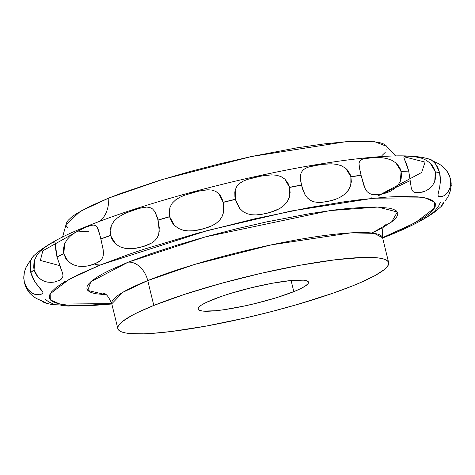 <?xml version="1.0" encoding="UTF-8"?>
<svg xmlns="http://www.w3.org/2000/svg" width="475" height="475" viewBox="0 0 475 475"><rect width="100%" height="100%" fill="white"/><g stroke="black" fill="none" stroke-linecap="round" stroke-linejoin="round"><path stroke-width="0.71" d="M420.084 219.978L420.434 220.222L422.851 219.474L430.932 214.356L435.124 210.627L438.912 205.515L440.301 202.433M448.127 196.46L449.95 192.417L451.25 185.452L450.561 179.217A219.278 31.344 -13.7 0 1 450.68 179.995L451.191 183.154L450.769 189.483L448.459 195.848L446.773 198.669L448.127 196.46M445.105 200.931L446.773 198.669L445.105 200.931M442.445 204.072L443.638 202.7L442.445 204.072M441.103 205.847L441.59 205.111L440.99 206.269L441.103 205.847L440.99 206.269L441.792 205.936L443.531 203.282L442.605 204.963M443.882 202.415L443.531 203.282L443.882 202.415M212.675 299.636A56.863 8.128 -13.7 0 1 272.507 283.207A56.863 8.128 -13.7 0 1 308.489 282.174A56.863 8.128 -13.7 0 1 293.811 291.644L291.104 280.517L293.811 291.644L276.355 297.724L255.378 303.483L244.56 305.965L224.331 309.658L215.692 310.733L203.027 311.113L199.482 310.407L198.004 309.136L198.651 307.349L201.394 305.11L206.126 302.504L220.78 296.614L230.132 293.556L251.109 287.797L272.407 283.225L290.789 280.547L303.46 280.167L307.004 280.873L308.483 282.144L307.836 283.931L305.093 286.17L300.36 288.776L293.811 291.644A56.863 8.128 -13.7 0 1 233.979 308.073A56.863 8.128 -13.7 0 1 197.998 309.106A56.863 8.128 -13.7 0 1 212.675 299.636M385.166 224.372L385.166 224.372C385.581 225.56 381.651 223.636 382.589 237.773L374.264 233.368L350.853 232.863L271.302 244.868L194.394 264.498L147.749 280.577A139.371 19.92 166.3 0 0 111.779 303.792L117.836 328.647A139.371 19.92 -13.7 0 1 153.805 305.437L147.749 280.577A20.645 14.505 68.1 0 0 128.179 262.176L205.485 236.865L329.935 210.597L377.898 207.058L397.367 211.998L391.608 221.956L371.937 233.035M383.426 227.192L392.837 220.988L395.972 217.983L397.628 215.294L397.789 212.942L396.453 210.965L393.627 209.368L389.352 208.175L376.598 207.023L368.25 207.082L348.009 208.46L336.312 209.766L310.317 213.554L266.772 221.867L236.33 228.855L206.12 236.687L177.306 245.07L150.985 253.674L128.179 262.176L90.808 281.752L87.792 290.462L106.163 294.779L95.338 293.687L91.058 292.487L88.237 290.89L86.901 288.913L87.056 286.567L88.712 283.872L91.847 280.868L96.431 277.572L102.422 274.022L109.755 270.245L128.179 262.176A20.645 14.505 -111.9 0 1 147.749 280.577L153.805 305.437A139.371 19.92 -13.7 0 1 300.461 265.175A139.371 19.92 -13.7 0 1 388.651 262.633A139.371 19.92 -13.7 0 1 352.676 285.843A139.371 19.92 -13.7 0 1 206.025 326.105A139.371 19.92 -13.7 0 1 117.836 328.647M101.793 304.552L108.995 303.84M392.807 233.445L389.298 234.953A20.567 14.446 -111.9 0 1 387.042 236.235A20.567 14.446 -111.9 0 1 384.115 236.96L382.547 237.589L384.115 236.96A20.567 14.446 68.1 0 0 387.042 236.235M450.561 179.217A219.278 31.344 166.3 0 0 450.205 178.256A219.278 31.344 -13.7 0 1 450.561 179.217L450.526 179.063A219.278 31.344 166.3 0 0 450.169 178.095L450.033 187.672L448.347 191.395L446.138 194.091L443.84 195.777L441.774 196.638L438.876 196.602L438.182 195.878L438.003 194.661L439.832 186.307L440.408 181.224L439.595 172.692A219.278 31.344 166.3 0 0 435.361 171.962A219.278 31.344 -13.7 0 1 439.595 172.692L439.559 172.532A219.278 31.344 166.3 0 0 435.32 171.802L434.72 181.616L432.434 185.618L429.382 188.67L426.045 190.76L422.798 192.042L417.181 192.862L415.013 192.553L413.321 191.74L412.11 190.309L411.308 188.082L408.732 171.113A219.278 31.344 166.3 0 0 401.149 171.463A219.278 31.344 -13.7 0 1 408.732 171.113L408.69 170.953A219.278 31.344 166.3 0 0 401.108 171.303L400.324 181.302L397.741 185.535L394.208 188.884L390.195 191.33L386.098 193.004L378.332 194.667L371.86 194.406L369.241 193.39L367.027 191.556L364.966 188.248L361.107 175.412A219.278 31.344 166.3 0 0 350.918 176.807A219.278 31.344 -13.7 0 1 361.107 175.412L361.071 175.251A219.278 31.344 166.3 0 0 350.883 176.652L350.841 184.84L348.27 190.338L344.06 194.714L339.803 197.44L335.285 199.429L326.141 201.833L317.662 202.398L313.874 201.804L310.43 200.379L307.414 197.933L304.879 194.406L301.387 185.161A219.278 31.344 166.3 0 0 289.59 187.471A219.278 31.344 -13.7 0 1 301.387 185.161L301.346 185.007A219.278 31.344 166.3 0 0 289.548 187.316L289.78 195.528L287.642 201.085L283.842 205.592L279.799 208.483L275.322 210.686L265.709 213.661L256.049 214.938L251.435 214.73L247.053 213.697L243.081 211.618L239.703 208.388L235.416 199.417A219.278 31.344 166.3 0 0 223.167 202.409A219.278 31.344 -13.7 0 1 235.416 199.417L235.374 199.263A219.278 31.344 166.3 0 0 223.125 202.255L223.191 213.691L221.7 217.342L219.45 220.453L216.054 223.381L212.076 225.684L202.956 228.998L193.04 230.791L188.035 230.898L183.112 230.203L178.511 228.445L174.527 225.494L169.646 216.778A219.278 31.344 166.3 0 0 158.145 220.162A219.278 31.344 -13.7 0 1 169.646 216.778L169.611 216.624A219.278 31.344 166.3 0 0 158.104 220.008L159.238 231.283L158.555 234.828L157.189 237.833L154.808 240.683L151.745 242.945L144.02 246.335L134.805 248.413L129.877 248.728L124.854 248.277L120.015 246.774L115.74 244.049L110.527 235.547A219.278 31.344 166.3 0 0 100.896 238.996A219.278 31.344 -13.7 0 1 110.527 235.547L110.485 235.392A219.278 31.344 166.3 0 0 100.854 238.836L103.194 249.862L103.146 256.043L102.054 258.685L100.231 260.781L94.673 263.981A20.567 14.446 68.1 0 0 100.569 264.896L77.698 274.918L61.15 284.014L55.456 288.105L51.567 291.84L49.507 295.183L49.311 298.098L50.973 300.556L54.477 302.539L59.791 304.024L66.862 304.997L85.993 305.378L111.732 303.608L60.04 304.071L50.308 299.903L50.16 293.805L69.445 279.134L100.569 264.896A20.567 14.446 -111.9 0 1 94.673 263.981L87.05 266.077L82.65 266.475L77.977 266.148L72.681 264.516L68.026 261.28L63.834 253.888A219.278 31.344 166.3 0 0 57.018 257.052A219.278 31.344 -13.7 0 1 63.834 253.888L64.606 243.823L67.147 239.436L70.597 235.784L74.48 232.869L85.708 227.198A20.567 14.446 -111.9 0 1 87.976 225.91A20.567 14.446 -111.9 0 1 90.6 225.221M33.82 255.805L32.175 257.539L31.083 259.855L30.246 263.275L30.774 272.424A219.278 31.344 -13.7 0 1 34.105 269.842L34.657 259.861L36.824 255.408L39.698 251.714L45.796 246.543L52.6 242.452L54.779 242.024L55.225 242.933L57.018 257.052L62.623 273.291L62.967 275.631L62.581 277.442L61.305 279.116M60.076 266.428L62.623 273.291L62.967 275.631L62.581 277.442L61.507 278.932L59.755 280.202L54.447 282.049L50.985 282.399L47.09 282.079L42.429 280.493L38.154 277.329L34.147 270.002A219.278 31.344 166.3 0 0 30.81 272.579L34.734 281.687L42.477 291.306L42.916 292.457L42.673 293.413L40.185 294.767L37.982 294.945L35.197 294.5L31.564 292.837L27.989 289.643L24.367 282.31A219.278 31.344 166.3 0 0 24.486 283.094A219.278 31.344 -13.7 0 1 24.367 282.31L23.786 278.504L24.35 272.175L25.846 267.757L27.805 264.136L31.124 259.736M25.597 286.473L24.837 284.05A219.278 31.344 -13.7 0 1 24.486 283.088L26.558 288.61L29.468 292.891L32.846 296.121L36.272 298.425L45.095 302.326L45.659 302.991L44.905 302.884L43.225 302.041M60.865 305.609L68.887 306.078L70.336 305.912L71.149 305.294M80.786 273.273L80.228 273.707L80.786 273.273M64.713 281.812L64.653 281.307M24.486 283.088L24.445 282.928A219.278 31.344 -13.7 0 1 24.326 282.15A219.278 31.344 166.3 0 0 24.445 282.928L23.786 278.504M59.755 280.202L54.447 282.049L50.985 282.399L47.09 282.079L43.005 280.778L39.14 278.273L37.466 276.569L34.924 272.377L34.105 269.842A219.278 31.344 166.3 0 0 30.774 272.424L30.81 272.579A219.278 31.344 -13.7 0 1 34.147 270.002L33.695 267.348L33.992 262.289L34.657 259.861L36.824 255.408L39.698 251.714L42.809 248.799L50.783 243.42L53.93 241.941L54.779 242.024L55.225 242.933L55.765 249.975L56.982 256.898A219.278 31.344 -13.7 0 1 63.798 253.727A219.278 31.344 166.3 0 0 56.982 256.898L57.018 257.052M82.597 228.523L42.827 250.782L40.369 260.437L59.761 265.626L40.369 260.437L42.827 250.782L82.597 228.523M403.91 156.732L425.054 162.106L421.64 172.496L377.72 196.009L409.557 180.922M66.049 224.562L66.328 223.226L68.038 220.453L71.274 217.348L76.006 213.946L89.757 206.382L108.775 198.051A36.177 25.412 -111.9 0 1 99.744 221.326A36.177 25.412 68.1 0 0 108.775 198.051L162.753 179.396L251.542 156.507L345.503 141.764L374.775 141.74L386.709 146.365L395.61 155.925M67.545 227.697L66.168 225.649M62.552 237.12L66.049 224.533L80.358 211.304L108.775 198.051L120.032 193.699L159.487 180.393L189.234 171.742L220.418 163.655L251.839 156.441L296.792 147.862L323.623 143.955L346.72 141.675L365.21 141.123L378.373 142.304L382.791 143.539L385.7 145.19L386.727 146.389M387.083 147.232L386.917 149.655M385.207 152.433L381.971 155.539M88.908 231.776L78.553 231.153M87.976 225.91A20.567 14.446 68.1 0 0 85.708 227.198L91.586 225.275L93.878 225.079L95.754 225.684L97.262 227.341L98.515 230.203L100.854 238.836A219.278 31.344 -13.7 0 1 110.485 235.392L111.257 225.637L113.834 221.409L117.462 217.912L121.701 215.127L126.16 212.907L135.048 209.552L143.1 207.438L146.627 207.076L149.791 207.474L152.534 208.905L154.832 211.565L158.104 220.008A219.278 31.344 -13.7 0 1 169.611 216.624L170.044 207.082L172.33 203.08L175.72 199.838L179.859 197.297L184.395 195.29L193.978 192.215L203.431 190.178L207.878 189.78L212.058 190.089L215.822 191.407L219.017 193.942L223.125 202.255A219.278 31.344 -13.7 0 1 235.374 199.263L235.214 189.976L236.9 186.253L239.667 183.338L243.259 181.129L247.398 179.431L256.732 176.884L266.671 175.186L271.623 174.877L276.45 175.233L280.933 176.546L284.792 179.051L289.548 187.316A219.278 31.344 -13.7 0 1 301.346 185.007L300.39 175.993L301.233 172.567L303.038 170.026L305.698 168.203L309.017 166.897L317.163 165.051L326.634 163.922L331.633 163.833L336.674 164.356L341.489 165.781L345.723 168.352L350.883 176.652A219.278 31.344 -13.7 0 1 361.071 175.251L359.195 166.493L359.017 163.37L359.628 161.197L361.059 159.79L363.209 158.899L369.36 157.884L382.025 157.73L386.822 158.525L391.56 160.17L395.841 162.889L401.108 171.303A219.278 31.344 -13.7 0 1 408.69 170.953L403.904 157.73L403.922 156.708L404.67 156.233L408.209 156.085L417.869 157.16L421.99 158.306L426.253 160.253L430.237 163.204L435.32 171.802A219.278 31.344 -13.7 0 1 439.559 172.532L435.83 164.166L431.532 159.95L430.095 159.262L429.287 159.386M433.123 161.138L438.746 163.732L442.166 166.03L445.55 169.26L448.453 173.535L450.169 178.095A219.278 31.344 -13.7 0 1 450.52 179.057M383.931 196.953L382.464 197.398L383.931 196.953M100.569 264.896L207.652 230.458L291.407 210.971L373.558 198.194L424.84 197.82L434.423 202.012L434.488 208.109L415.186 222.751L384.115 236.96L406.992 226.937L423.54 217.841L429.228 213.75L433.123 210.015L435.177 206.672L435.373 203.763L433.717 201.299L430.207 199.316L424.899 197.832L417.828 196.858L398.697 196.478L386.822 197.078L359.029 199.815L343.378 201.928L309.314 207.551L253.834 219.023L197.362 233.243L144.768 248.989L128.891 254.339L100.569 264.896M382.642 237.981L386.965 236.265C408.654 227.691 425.012 219.266 436.038 211.001L441.792 205.936M382.268 227.834L374.929 231.61M388.651 262.633L382.589 237.773A139.371 19.92 166.3 0 0 294.399 240.314A139.371 19.92 166.3 0 0 147.749 280.577L122.841 292.303L111.779 303.792C106.246 290.961 103.425 294.239 103.324 293.075L103.324 293.081M153.805 305.437L137.762 312.467L131.373 315.75L122.164 321.718L119.439 324.336L117.996 326.675L117.853 328.724L119.023 330.446L121.481 331.835L125.204 332.88L130.168 333.563L143.581 333.83L151.911 333.408L171.404 331.491L206.269 326.064L245.183 318.018L271.724 311.529L297.552 304.433L332.815 293.247L352.676 285.843L361.22 282.263L375.113 275.53L384.322 269.562L387.048 266.944L388.491 264.599L388.633 262.556L387.463 260.834L385.005 259.445L381.282 258.4L376.319 257.717L362.906 257.45L335.083 259.789L300.218 265.216L261.303 273.262L221.694 283.237L184.805 294.28L153.805 305.437M371.598 197.855L373.225 198.223M44.775 298.947L48.759 301.898L53.028 303.846M111.827 304L86.913 305.959L52.012 304.617L44.911 302.884L41.468 300.639M45.719 302.759L36.272 298.425L32.846 296.121L29.468 292.891L26.653 288.788M33.167 256.257L31.083 259.855L30.246 263.275L30.056 267.609L30.81 272.579L32.448 277.388L34.734 281.687L42.869 292.19M40.185 294.767L35.197 294.5L32.027 293.123L27.39 288.877L25.11 284.691L24.367 282.31L23.75 277.109L24.35 272.175L25.846 267.757L29.8 261.345M42.673 293.413L41.758 294.203M100.261 236.431L103.004 248.615L103.443 252.706L103.146 256.043L102.054 258.685L100.231 260.781L97.755 262.509L91.093 265.187L87.05 266.077L82.65 266.475L77.977 266.148L73.322 264.807L69.089 262.236L65.787 258.489L63.834 253.888L63.401 251.239L63.413 248.71L64.606 243.823L67.147 239.436L70.597 235.784L74.48 232.869L85.708 227.198L91.586 225.275L93.878 225.079L95.754 225.684L97.262 227.341L100.261 236.431M157.451 217.615L159.285 227.62L158.715 234.276L157.189 237.833L154.808 240.683L151.745 242.945L148.129 244.791L139.567 247.558L134.805 248.413L129.877 248.728L124.854 248.277L120.015 246.774L115.74 244.049L113.952 242.25L111.31 237.945L110.087 232.91L110.087 230.411L111.257 225.637L113.834 221.409L117.462 217.912L121.701 215.127L126.16 212.907L139.211 208.317L146.627 207.076L149.791 207.474L152.534 208.905L154.832 211.565L157.451 217.615M222.413 199.874L223.642 204.903L223.826 209.944L223.505 212.355L222.003 216.772L219.45 220.453L216.054 223.381L212.076 225.684L207.682 227.519L198.057 230.108L193.04 230.791L188.035 230.898L183.112 230.203L178.511 228.445L174.527 225.494L172.876 223.606L170.412 219.189L169.611 216.624L169.112 211.702L170.044 207.082L172.33 203.08L175.72 199.838L179.859 197.297L184.395 195.29L198.758 191.045L207.878 189.78L212.058 190.089L215.822 191.407L219.017 193.942L220.347 195.664L222.413 199.874M288.794 184.935L289.59 187.471L290.118 192.518L289.281 197.463L287.114 201.911L283.842 205.592L279.799 208.483L270.584 212.384L260.846 214.534L256.049 214.938L251.435 214.73L247.053 213.697L243.081 211.618L239.703 208.388L236.134 201.845L234.911 196.81L234.822 192.114L235.214 189.976L236.9 186.253L239.667 183.338L243.259 181.129L247.398 179.431L261.66 175.904L271.623 174.877L276.45 175.233L280.933 176.546L284.792 179.051L287.743 182.732L288.794 184.935M350.099 174.272L350.918 176.807L351.34 181.848L350.206 186.764L347.67 191.152L344.06 194.714L339.803 197.44L335.285 199.429L330.689 200.86L321.783 202.362L317.662 202.398L313.874 201.804L310.43 200.379L307.414 197.933L304.879 194.406L302.866 190L300.479 180.221L300.39 175.993L301.233 172.567L303.038 170.026L305.698 168.203L309.017 166.897L321.765 164.38L331.633 163.833L336.674 164.356L341.489 165.781L345.723 168.352L347.486 170.074L350.099 174.272M400.318 168.916L401.541 173.951L401.114 178.944L400.324 181.302L397.741 185.535L394.208 188.884L390.195 191.33L382.108 194.079L374.906 194.792L371.86 194.406L369.241 193.39L367.027 191.556L365.204 188.735L363.684 184.906L361.107 175.412L359.522 168.411L359.017 163.37L359.628 161.197L361.059 159.79L363.209 158.899L373.19 157.599L382.025 157.73L386.822 158.525L391.56 160.17L395.841 162.889L397.64 164.665L400.318 168.916M413.321 191.74L412.11 190.309L411.308 188.082L408.732 171.113L407.336 166.292L403.904 157.73L403.922 156.708L406.113 156.073L414.147 156.536L421.99 158.306L426.253 160.253L430.237 163.204L431.947 165.057L434.542 169.409L435.765 174.438L435.783 176.926L434.72 181.616L432.434 185.618L429.382 188.67L426.045 190.76L419.805 192.708L415.013 192.553M438.746 163.732L442.166 166.03L447.058 171.214L449.415 175.685L450.169 178.095L450.745 183.154L450.033 187.672L448.347 191.395L446.138 194.091L443.84 195.777L441.774 196.638L438.876 196.602L438.069 195.546M438.182 195.878L438.003 194.661L439.725 186.871L440.432 180.185L440.088 175.174L438.858 170.145L436.947 165.912L433.538 161.506L430.095 159.262L423.053 157.54C414.01 155.978 402.99 155.497 389.981 156.103C370.53 156.946 347.023 159.624 319.467 164.142C243.734 176.379 145.528 202.516 88.041 225.88C62.51 235.731 44.193 245.884 33.096 256.328M97.304 266.22L96.93 264.67M448.453 173.535L450.526 179.063"/></g></svg>
